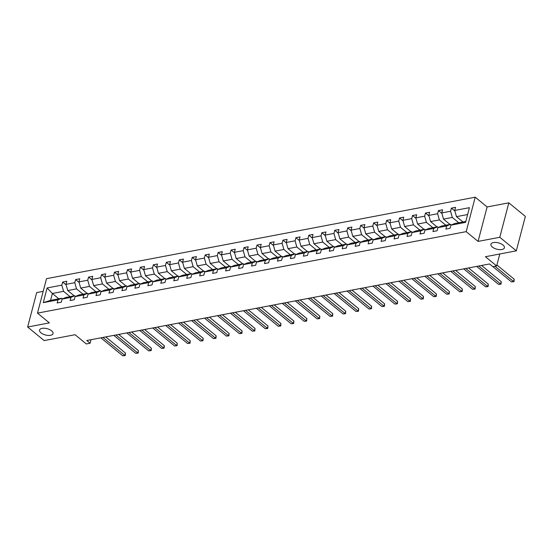 <?xml version="1.0" encoding="UTF-8"?>
<svg xmlns="http://www.w3.org/2000/svg" width="553" height="553" viewBox="0 0 553 553"><rect width="100%" height="100%" fill="white"/><g stroke="black" fill="none" stroke-linecap="round" stroke-linejoin="round"><path stroke-width="0.83" d="M51.609 330.825A6.968 3.263 14.7 0 1 53.033 333.604A6.968 3.263 14.7 0 1 48.139 335.429A6.968 3.263 14.7 0 1 40.977 332.844A6.968 3.263 14.7 0 1 39.553 330.065A6.968 3.263 14.7 0 1 44.447 328.24A6.968 3.263 14.7 0 1 51.609 330.825M502.988 245.027A6.968 3.263 14.7 0 1 504.412 247.806A6.968 3.263 14.7 0 1 499.511 249.631A6.968 3.263 14.7 0 1 492.357 247.046A6.968 3.263 14.7 0 1 490.926 244.267A6.968 3.263 14.7 0 1 495.827 242.442A6.968 3.263 14.7 0 1 502.988 245.027M508.829 202.833L487.11 206.96L478.069 241.412L499.794 237.278L508.829 202.833L525.35 216.396L516.315 250.848L485.41 256.723L496.642 265.945L499.781 253.986M499.794 237.278L516.315 250.848M43.196 291.341L36.685 292.578L27.65 327.023L44.171 340.593L75.07 334.717L86.303 343.945L90.084 343.226L91.003 339.708M475.214 197.193L46.514 278.677L37.48 313.129L466.179 231.645L475.214 197.193L487.11 206.96M70.051 296.65L63.574 291.334L52.362 293.47L47.123 287.94L61.825 285.148L62.648 282.03L66.132 284.892M58.832 298.786L52.362 293.47L50.558 300.355L61.77 298.226L62.565 298.876M63.574 291.334L61.825 285.148M83.005 294.189L76.535 288.873L67.729 290.546L65.98 284.36L66.795 281.235L62.648 282.03M65.98 284.36L74.786 282.687L75.602 279.562L79.086 282.424M95.966 291.728L89.489 286.413L80.69 288.085L78.941 281.892L79.756 278.774L75.602 279.562M78.941 281.892L87.74 280.219L88.563 277.101L92.047 279.963M108.92 289.26L102.45 283.945L93.644 285.618L91.895 279.431L92.717 276.313L88.563 277.101M91.895 279.431L100.701 277.758L101.517 274.641L105.008 277.502M121.881 286.8L115.411 281.484L106.605 283.157L104.856 276.97L105.671 273.846L101.517 274.641M104.856 276.97L113.662 275.297L114.478 272.173L117.962 275.035M134.842 284.339L128.365 279.023L119.566 280.696L117.81 274.502L118.632 271.385L114.478 272.173M117.81 274.502L126.616 272.829L127.439 269.712L130.923 272.574M147.796 281.871L141.326 276.555L132.52 278.228L130.771 272.041L131.586 268.924L127.439 269.712M130.771 272.041L139.577 270.369L140.393 267.251L143.877 270.113M160.757 279.41L154.28 274.094L145.48 275.767L143.732 269.581L144.547 266.463L140.393 267.251M143.732 269.581L152.531 267.908L153.354 264.783L156.838 267.652M173.711 276.949L167.241 271.634L158.434 273.306L156.686 267.113L157.508 263.995L153.354 264.783M156.686 267.113L165.492 265.44L166.308 262.322L169.799 265.184M186.672 274.482L180.202 269.166L171.395 270.839L169.647 264.652L170.462 261.534L166.308 262.322M169.647 264.652L178.453 262.979L179.269 259.862L182.753 262.723M199.633 272.021L193.156 266.705L184.356 268.378L182.601 262.191L183.423 259.074L179.269 259.862M182.601 262.191L191.407 260.518L192.23 257.394L195.714 260.263M212.587 269.56L206.117 264.244L197.31 265.917L195.562 259.723L196.377 256.606L192.23 257.394M195.562 259.723L204.368 258.051L205.184 254.933L208.668 257.795M225.548 267.092L219.071 261.776L210.271 263.456L208.522 257.263L209.338 254.145L205.184 254.933M208.522 257.263L217.322 255.59L218.145 252.472L221.629 255.334M238.509 264.631L232.032 259.316L223.225 260.988L221.476 254.802L222.299 251.684L218.145 252.472M221.476 254.802L230.283 253.129L231.099 250.004L234.59 252.873M251.463 262.17L244.993 256.855L236.186 258.528L234.437 252.334L235.253 249.216L231.099 250.004M234.437 252.334L243.244 250.661L244.06 247.544L247.544 250.405M264.424 259.703L257.947 254.387L249.147 256.067L247.391 249.873L248.214 246.756L244.06 247.544M247.391 249.873L256.198 248.2L257.021 245.083L260.504 247.944M277.378 257.242L270.908 251.926L262.101 253.599L260.352 247.412L261.168 244.295L257.021 245.083M260.352 247.412L269.159 245.739L269.975 242.615L273.459 245.484M290.339 254.781L283.869 249.465L275.062 251.138L273.313 244.944L274.129 241.827L269.975 242.615M273.313 244.944L282.113 243.272L282.936 240.154L286.419 243.016M303.3 252.313L296.823 246.997L288.016 248.677L286.267 242.484L287.09 239.366L282.936 240.154M286.267 242.484L295.074 240.811L295.89 237.693L299.38 240.555M316.254 249.852L309.784 244.537L300.977 246.209L299.228 240.023L300.044 236.905L295.89 237.693M299.228 240.023L308.035 238.35L308.851 235.232L312.334 238.094M329.215 247.391L322.738 242.076L313.938 243.749L312.182 237.562L313.005 234.437L308.851 235.232M312.182 237.562L320.989 235.882L321.811 232.765L325.295 235.626M342.169 244.931L335.699 239.615L326.892 241.288L325.143 235.094L325.959 231.977L321.811 232.765M325.143 235.094L333.95 233.421L334.765 230.304L338.249 233.166M355.13 242.463L348.66 237.147L339.853 238.82L338.104 232.633L338.92 229.516L334.765 230.304M338.104 232.633L346.904 230.96L347.726 227.843L351.21 230.705M368.091 240.002L361.614 234.686L352.807 236.359L351.058 230.172L351.881 227.048L347.726 227.843M351.058 230.172L359.865 228.493L360.68 225.375L364.171 228.237M381.045 237.541L374.575 232.225L365.768 233.898L364.019 227.705L364.835 224.587L360.68 225.375M364.019 227.705L372.826 226.032L373.641 222.914L377.125 225.776M394.006 235.073L387.529 229.758L378.729 231.431L376.973 225.244L377.796 222.126L373.641 222.914M376.973 225.244L385.78 223.571L386.602 220.453L390.086 223.315M406.96 232.613L400.49 227.297L391.683 228.97L389.934 222.783L390.75 219.659L386.602 220.453M389.934 222.783L398.741 221.103L399.556 217.986L403.04 220.847M419.921 230.152L413.45 224.836L404.644 226.509L402.895 220.315L403.711 217.198L399.556 217.986M402.895 220.315L411.695 218.642L412.517 215.525L416.001 218.387M432.881 227.684L426.404 222.368L417.598 224.041L415.849 217.854L416.672 214.737L412.517 215.525M415.849 217.854L424.656 216.182L425.471 213.064L428.962 215.926M445.836 225.223L439.365 219.907L430.559 221.58L428.81 215.394L429.626 212.269L425.471 213.064M428.81 215.394L437.617 213.721L438.432 210.596L441.916 213.458M458.796 222.762L452.319 217.447L443.52 219.119L441.771 212.926L442.587 209.808L438.432 210.596M441.771 212.926L450.571 211.253L451.393 208.135L454.877 210.997M467.631 214.536L456.474 216.652L454.725 210.465L455.541 207.347L451.393 208.135M454.725 210.465L469.428 207.672L465.571 222.382L450.868 225.175L450.045 228.292L445.898 229.087L446.713 225.963L437.907 227.636L437.091 230.76L432.937 231.548L433.752 228.43L424.953 230.103L424.13 233.221L419.976 234.009L420.798 230.891L411.992 232.564L411.176 235.682L407.022 236.47L407.838 233.352L399.031 235.025L398.215 238.149L394.061 238.937L394.883 235.82L386.077 237.493L385.254 240.61L381.107 241.398L381.923 238.281L373.116 239.954L372.3 243.071L368.146 243.859L368.962 240.742L360.162 242.414L359.339 245.539L355.185 246.327L356.008 243.209L347.201 244.882L346.385 248L342.231 248.788L343.047 245.67L334.24 247.343L333.424 250.461L329.27 251.249L330.093 248.131L321.286 249.804L320.464 252.928L316.316 253.716L317.132 250.599L308.325 252.272L307.509 255.389L303.355 256.177L304.171 253.06L295.371 254.733L294.549 257.85L290.394 258.638L291.217 255.521L282.41 257.193L281.595 260.311L277.44 261.106L278.256 257.981L269.449 259.661L268.634 262.779L264.479 263.567L265.302 260.449L256.495 262.122L255.673 265.24L251.525 266.028L252.341 262.91L243.534 264.583L242.719 267.7L238.564 268.495L239.38 265.371L230.58 267.051L229.758 270.168L225.603 270.956L226.426 267.839L217.619 269.511L216.804 272.629L212.649 273.417L213.465 270.299L204.658 271.972L203.843 275.09L199.688 275.885L200.511 272.76L191.704 274.44L190.882 277.558L186.734 278.346L187.55 275.228L178.743 276.901L177.928 280.018L173.773 280.806L174.589 277.689L165.789 279.362L164.967 282.479L160.812 283.274L161.635 280.15L152.828 281.83L152.013 284.947L147.858 285.735L148.674 282.618L139.868 284.29L139.052 287.408L134.897 288.196L135.72 285.078L126.913 286.751L126.091 289.869L121.943 290.664L122.759 287.539L113.953 289.212L113.137 292.337L108.982 293.125L109.798 290.007L100.999 291.68L100.176 294.797L96.022 295.585L96.844 292.468L88.038 294.141L87.222 297.258L83.068 298.053L83.883 294.929L75.077 296.602L74.261 299.726L70.107 300.514L70.922 297.396L62.123 299.069L61.3 302.187L57.153 302.975L57.968 299.857L43.265 302.65L47.123 287.94M496.642 265.945L492.868 266.664L489.564 263.954L86.78 340.51L90.084 343.226M62.123 299.069L65.925 297.438L74.724 295.765L75.519 296.415M74.724 295.765L70.922 297.396M74.206 295.862L67.729 290.546M76.535 288.873L74.786 282.687M75.077 296.602L78.879 294.97L87.685 293.297L88.48 293.954M87.685 293.297L83.883 294.929M87.16 293.401L80.69 288.085M89.489 286.413L87.74 280.219M88.038 294.141L91.839 292.509L100.646 290.837L101.434 291.486M100.646 290.837L96.844 292.468M100.121 290.933L93.644 285.618M102.45 283.945L100.701 277.758M100.999 291.68L104.793 290.049L113.6 288.376L114.395 289.025M113.6 288.376L109.798 290.007M113.075 288.472L106.605 283.157M115.411 281.484L113.662 275.297M113.953 289.212L117.754 287.581L126.561 285.908L127.356 286.565M126.561 285.908L122.759 287.539M126.036 286.012L119.566 280.696M128.365 279.023L126.616 272.829M126.913 286.751L130.715 285.12L139.515 283.447L140.31 284.097M139.515 283.447L135.72 285.078M138.997 283.544L132.52 278.228M141.326 276.555L139.577 270.369M139.868 284.29L143.669 282.659L152.476 280.986L153.271 281.636M152.476 280.986L148.674 282.618M151.951 281.083L145.48 275.767M154.28 274.094L152.531 267.908M152.828 281.83L156.63 280.198L165.437 278.518L166.225 279.175M165.437 278.518L161.635 280.15M164.912 278.622L158.434 273.306M167.241 271.634L165.492 265.44M165.789 279.362L169.584 277.73L178.391 276.058L179.186 276.707M178.391 276.058L174.589 277.689M177.866 276.161L171.395 270.839M180.202 269.166L178.453 262.979M178.743 276.901L182.545 275.27L191.352 273.597L192.147 274.247M191.352 273.597L187.55 275.228M190.826 273.694L184.356 268.378M193.156 266.705L191.407 260.518M191.704 274.44L195.506 272.809L204.306 271.129L205.101 271.786M204.306 271.129L200.511 272.76M203.787 271.233L197.31 265.917M206.117 264.244L204.368 258.051M204.658 271.972L208.46 270.341L217.267 268.668L218.062 269.318M217.267 268.668L213.465 270.299M216.741 268.772L210.271 263.456M219.071 261.776L217.322 255.59M217.619 269.511L221.421 267.88L230.228 266.207L231.016 266.857M230.228 266.207L226.426 267.839M229.702 266.304L223.225 260.988M232.032 259.316L230.283 253.129M230.58 267.051L234.375 265.419L243.182 263.74L243.977 264.396M243.182 263.74L239.38 265.371M242.656 263.843L236.186 258.528M244.993 256.855L243.244 250.661M243.534 264.583L247.336 262.952L256.143 261.279L256.938 261.928M256.143 261.279L252.341 262.91M255.617 261.382L249.147 256.067M257.947 254.387L256.198 248.2M256.495 262.122L260.297 260.491L269.097 258.818L269.892 259.468M269.097 258.818L265.302 260.449M268.578 258.915L262.101 253.599M270.908 251.926L269.159 245.739M269.449 259.661L273.251 258.03L282.058 256.357L282.853 257.007M282.058 256.357L278.256 257.981M281.532 256.454L275.062 251.138M283.869 249.465L282.113 243.272M282.41 257.193L286.212 255.562L295.019 253.889L295.814 254.546M295.019 253.889L291.217 255.521M294.493 253.993L288.016 248.677M296.823 246.997L295.074 240.811M295.371 254.733L299.166 253.101L307.973 251.428L308.768 252.078M307.973 251.428L304.171 253.06M307.447 251.525L300.977 246.209M309.784 244.537L308.035 238.35M308.325 252.272L312.127 250.64L320.934 248.968L321.728 249.617M320.934 248.968L317.132 250.599M320.408 249.064L313.938 243.749M322.738 242.076L320.989 235.882M321.286 249.804L325.088 248.173L333.888 246.5L334.683 247.156M333.888 246.5L330.093 248.131M333.369 246.603L326.892 241.288M335.699 239.615L333.95 233.421M334.24 247.343L338.042 245.712L346.849 244.039L347.643 244.689M346.849 244.039L343.047 245.67M346.323 244.136L339.853 238.82M348.66 237.147L346.904 230.96M347.201 244.882L351.003 243.251L359.809 241.578L360.604 242.228M359.809 241.578L356.008 243.209M359.284 241.675L352.807 236.359M361.614 234.686L359.865 228.493M360.162 242.414L363.957 240.783L372.763 239.11L373.558 239.767M372.763 239.11L368.962 240.742M372.238 239.214L365.768 233.898M374.575 232.225L372.826 226.032M373.116 239.954L376.918 238.322L385.724 236.649L386.519 237.299M385.724 236.649L381.923 238.281M385.199 236.746L378.729 231.431M387.529 229.758L385.78 223.571M386.077 237.493L389.879 235.861L398.678 234.189L399.473 234.838M398.678 234.189L394.883 235.82M398.16 234.285L391.683 228.97M400.49 227.297L398.741 221.103M399.031 235.025L402.833 233.394L411.639 231.721L412.434 232.378M411.639 231.721L407.838 233.352M411.114 231.825L404.644 226.509M413.45 224.836L411.695 218.642M411.992 232.564L415.794 230.933L424.6 229.26L425.395 229.91M424.6 229.26L420.798 230.891M424.075 229.357L417.598 224.041M426.404 222.368L424.656 216.182M424.953 230.103L428.748 228.472L437.554 226.799L438.349 227.449M437.554 226.799L433.752 228.43M437.029 226.896L430.559 221.58M439.365 219.907L437.617 213.721M437.907 227.636L441.709 226.004L450.515 224.331L451.31 224.988M450.515 224.331L446.713 225.963M449.99 224.435L443.52 219.119M452.319 217.447L450.571 211.253M450.868 225.175L454.67 223.543L465.82 221.421M478.069 241.412L466.179 231.645M27.65 327.023L49.369 322.897L37.48 313.129M462.951 221.967L456.474 216.652M61.77 298.226L57.968 299.857M43.265 302.65L50.558 300.355M494.997 266.256L513.578 281.518L511.504 281.912L492.923 266.657M496.898 264.991L514.193 279.189L513.578 281.518L514 281.643L511.504 281.912M514.193 279.189L514 281.643M478.732 266.007L500.624 283.986L498.543 284.38L476.658 266.401M481.532 265.475L501.232 281.657L500.624 283.986L501.039 284.111L498.543 284.38M501.232 281.657L501.039 284.111M465.778 268.475L487.663 286.447L485.589 286.841L463.697 268.869M468.578 267.942L488.271 284.118L487.663 286.447L488.085 286.572L485.589 286.841M488.271 284.118L488.085 286.572M452.817 270.935L474.702 288.908L472.628 289.302L450.743 271.329M455.617 270.403L475.317 286.578L474.702 288.908L475.124 289.032L472.628 289.302M475.317 286.578L475.124 289.032M439.863 273.396L461.748 291.369L459.667 291.77L437.782 273.79M442.656 272.864L462.356 289.046L461.748 291.369L462.17 291.5L459.667 291.77M462.356 289.046L462.17 291.5M426.902 275.864L448.787 293.837L446.713 294.231L424.828 276.258M429.702 275.332L449.402 291.507L448.787 293.837L449.209 293.961L446.713 294.231M449.402 291.507L449.209 293.961M413.941 278.325L435.833 296.297L433.752 296.691L411.867 278.719M416.741 277.793L436.441 293.968L435.833 296.297L436.248 296.422L433.752 296.691M436.441 293.968L436.248 296.422M400.987 280.786L422.872 298.758L420.798 299.159L398.907 281.18M403.787 280.253L423.48 296.436L422.872 298.758L423.294 298.89L420.798 299.159M423.48 296.436L423.294 298.89M388.026 283.254L409.911 301.226L407.838 301.62L385.953 283.648M390.826 282.721L410.526 298.897L409.911 301.226L410.333 301.35L407.838 301.62M410.526 298.897L410.333 301.35M375.072 285.714L396.957 303.687L394.877 304.081L372.992 286.108M377.865 285.182L397.566 301.357L396.957 303.687L397.379 303.811L394.877 304.081M397.566 301.357L397.379 303.811M362.111 288.175L383.996 306.148L381.923 306.549L360.038 288.569M364.911 287.643L384.611 303.825L383.996 306.148L384.418 306.279L381.923 306.549M384.611 303.825L384.418 306.279M349.15 290.643L371.042 308.615L368.962 309.009L347.077 291.037M351.95 290.111L371.651 306.286L371.042 308.615L371.457 308.74L368.962 309.009M371.651 306.286L371.457 308.74M336.196 293.104L358.081 311.076L356.008 311.47L334.116 293.498M338.996 292.572L358.69 308.747L358.081 311.076L358.503 311.201L356.008 311.47M358.69 308.747L358.503 311.201M323.235 295.565L345.12 313.537L343.047 313.931L321.162 295.959M326.035 295.032L345.736 311.215L345.12 313.537L345.542 313.669L343.047 313.931M345.736 311.215L345.542 313.669M310.281 298.026L332.166 316.005L330.086 316.399L308.201 298.426M313.074 297.5L332.775 313.675L332.166 316.005L332.581 316.129L330.086 316.399M332.775 313.675L332.581 316.129M297.32 300.493L319.205 318.466L317.132 318.86L295.247 300.887M300.12 299.961L319.821 316.136L319.205 318.466L319.627 318.59L317.132 318.86M319.821 316.136L319.627 318.59M284.36 302.954L306.251 320.927L304.171 321.321L282.286 303.348M287.159 302.422L306.86 318.604L306.251 320.927L306.666 321.058L304.171 321.321M306.86 318.604L306.666 321.058M271.405 305.415L293.29 323.394L291.217 323.788L269.325 305.816M274.205 304.89L293.899 321.065L293.29 323.394L293.712 323.519L291.217 323.788M293.899 321.065L293.712 323.519M258.445 307.883L280.33 325.855L278.256 326.249L256.371 308.277M261.244 307.35L280.945 323.526L280.33 325.855L280.751 325.98L278.256 326.249M280.945 323.526L280.751 325.98M245.491 310.344L267.376 328.316L265.295 328.71L243.41 310.738M248.283 309.811L267.984 325.994L267.376 328.316L267.79 328.441L265.295 328.71M267.984 325.994L267.79 328.441M232.53 312.804L254.415 330.784L252.341 331.178L230.456 313.205M235.329 312.272L255.03 328.454L254.415 330.784L254.836 330.908L252.341 331.178M255.03 328.454L254.836 330.908M219.569 315.272L241.461 333.245L239.38 333.639L217.495 315.666M222.368 314.74L242.069 330.915L241.461 333.245L241.875 333.369L239.38 333.639M242.069 330.915L241.875 333.369M206.615 317.733L228.5 335.706L226.426 336.1L204.534 318.127M209.414 317.201L229.108 333.383L228.5 335.706L228.921 335.83L226.426 336.1M229.108 333.383L228.921 335.83M193.654 320.194L215.539 338.173L213.465 338.567L191.58 320.588M196.453 319.662L216.154 335.844L215.539 338.173L215.96 338.298L213.465 338.567M216.154 335.844L215.96 338.298M180.7 322.662L202.585 340.634L200.504 341.028L178.619 323.056M183.492 322.129L203.193 338.305L202.585 340.634L202.999 340.759L200.504 341.028M203.193 338.305L202.999 340.759M167.739 325.123L189.624 343.095L187.55 343.489L165.665 325.517M170.538 324.59L190.239 340.772L189.624 343.095L190.045 343.219L187.55 343.489M190.239 340.772L190.045 343.219M154.778 327.583L176.67 345.563L174.589 345.957L152.704 327.977M157.577 327.051L177.278 343.233L176.67 345.563L177.084 345.687L174.589 345.957M177.278 343.233L177.084 345.687M141.824 330.051L163.709 348.024L161.635 348.418L139.743 330.445M144.623 329.519L164.317 345.694L163.709 348.024L164.13 348.148L161.635 348.418M164.317 345.694L164.13 348.148M128.863 332.512L150.748 350.484L148.674 350.879L126.789 332.906M131.662 331.98L151.363 348.155L150.748 350.484L151.169 350.609L148.674 350.879M151.363 348.155L151.169 350.609M115.909 334.973L137.794 352.952L135.713 353.346L113.828 335.367M118.701 334.441L138.402 350.623L137.794 352.952L138.209 353.077L135.713 353.346M138.402 350.623L138.209 353.077M102.948 337.441L124.833 355.413L122.759 355.807L100.874 337.835M105.747 336.908L125.448 353.084L124.833 355.413L125.254 355.538L122.759 355.807M125.448 353.084L125.254 355.538"/></g></svg>
